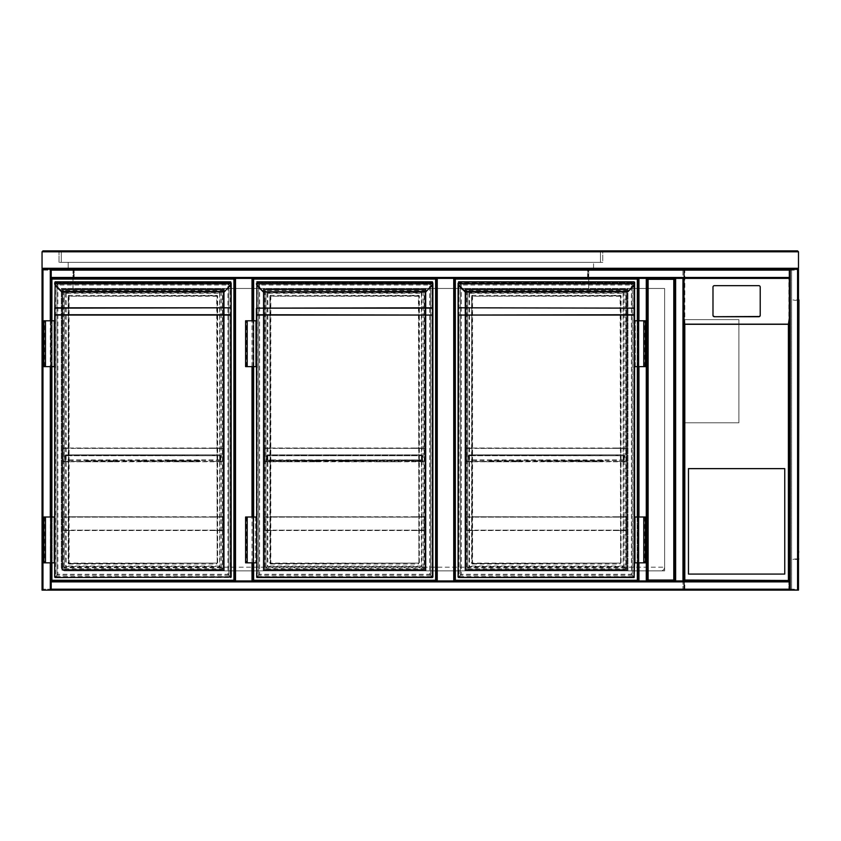 <?xml version="1.0" encoding="UTF-8"?>
<svg xmlns="http://www.w3.org/2000/svg" width="841" height="841" viewBox="0 0 841 841"><rect width="100%" height="100%" fill="white"/><g stroke="black" fill="none" stroke-linecap="round" stroke-linejoin="round"><path stroke-width="0.63" stroke-dasharray="4.21 3.15" d="M683.88 360.905L683.88 413.625L683.88 360.905M683.88 270.129A0.915 0.915 0 0 0 682.966 269.215A0.915 0.915 0 0 1 683.88 270.129L682.966 270.129L683.88 270.129L683.88 278.382L647.202 278.382L647.202 580.952L674.713 580.952L674.713 278.382L789.321 278.382L789.321 277.467L51.217 277.803L51.217 269.782L51.217 277.803L789.321 277.803L789.321 269.215L51.217 269.215L51.217 278.382L252.941 278.382L234.597 278.382L234.597 580.952L252.941 580.952L252.941 278.382L454.655 278.382L436.321 278.382L436.321 580.952L454.655 580.952L454.655 278.382L638.035 278.382L638.035 580.952L647.202 580.952L51.217 580.952L51.217 590.13L42.965 590.13L682.966 590.13A0.915 0.915 0 0 0 683.88 589.205L683.88 270.129A0.915 0.915 0 0 0 682.966 269.215L42.965 269.215L51.217 269.215L51.217 590.13L42.628 590.13L42.965 270.129L682.966 270.129L682.966 589.205L42.965 589.205L682.966 589.205L682.966 270.129L42.965 270.129L42.965 590.13A0.915 0.915 0 0 1 42.05 589.205L42.05 270.129L42.05 589.205A0.915 0.915 0 0 0 42.965 590.13L42.05 590.13L42.05 269.215L42.965 269.215A0.915 0.915 0 0 0 42.05 270.129A0.915 0.915 0 0 1 42.965 269.215L797.573 269.215L51.217 269.215L51.217 278.382L234.597 278.382L234.597 580.952L51.217 580.952L51.217 581.877L789.321 581.53L789.321 589.552L789.321 581.53L51.217 581.53L51.217 590.13M683.88 318.108L683.88 589.205L682.966 589.205L683.88 589.205A0.915 0.915 0 0 1 682.966 590.13A0.915 0.915 0 0 0 683.88 589.205M683.88 546.576C683.88 552.463 683.88 552.463 683.88 546.576C683.88 540.689 683.88 540.689 683.88 546.576M72.999 269.215L588.753 269.215L72.999 269.215L72.999 288.463L588.753 288.463L72.999 288.463L72.999 269.215M50.765 581.741L675.165 581.741L675.165 277.604L50.765 277.604L50.765 581.741L675.165 581.741L675.165 277.604L50.765 277.604L50.765 581.741M664.621 567.202C664.39 569.42 663.171 570.64 660.952 570.871A3.669 3.669 0 0 0 664.621 567.202L664.621 288.463L61.309 288.463L61.309 567.202C61.54 569.42 62.76 570.64 64.967 570.871L660.952 570.871L64.967 570.871A3.669 3.669 0 0 1 61.309 567.202L664.621 567.202L664.621 288.463L61.309 288.463L61.309 567.202M588.753 288.463L588.753 269.215L588.753 288.463M664.621 570.871L664.621 288.463L627.943 288.463L627.943 570.871L664.621 570.871L664.621 288.463L627.943 288.463L627.943 570.871L664.621 570.871M224.284 288.463L224.284 570.871L263.254 570.871L263.254 288.463L224.284 288.463L224.284 570.871L263.254 570.871L263.254 288.463L224.284 288.463M425.998 288.463L425.998 570.871L464.968 570.871L464.968 288.463L425.998 288.463L425.998 570.871L464.968 570.871L464.968 288.463L425.998 288.463M683.88 422.792L683.88 319.643L683.88 422.792L738.892 422.792L738.892 319.643L683.88 319.643L738.892 319.643L738.892 422.792L683.88 422.792M252.941 320.789L252.941 366.634M252.941 517.005L252.941 562.85M436.321 580.952L252.941 580.952L252.941 278.382L436.321 278.382L436.321 580.952L51.217 580.952L51.217 278.382L647.202 278.382L638.035 278.382L638.035 580.952L638.035 278.382L454.655 278.382L454.655 580.952L638.035 580.952M51.217 320.789L51.217 366.634M51.217 517.005L51.217 562.85M50.302 590.13L50.649 269.215L50.649 590.13L50.649 269.215L42.965 269.215L42.965 270.129L42.05 270.129A0.915 0.915 0 0 1 42.965 269.215L42.965 590.13A0.915 0.915 0 0 1 42.05 589.205L42.965 589.205L42.05 589.205M42.628 269.215L42.628 590.13L42.628 269.215M789.321 269.782L51.217 269.782L789.321 269.782M683.88 580.5L683.88 589.667L683.88 580.952L682.966 580.952L682.966 278.382L675.628 278.382L675.628 580.952L683.88 580.952L674.713 580.952L683.302 580.952L682.966 278.382L789.321 278.382L789.321 269.215L789.321 590.13L789.321 580.952L789.321 589.667L683.88 589.667L789.321 589.667L789.321 580.5L683.88 580.5L789.321 580.5M51.217 589.205L789.321 589.205L51.217 589.205L789.321 589.205L789.321 590.13L798.487 590.13L798.487 269.215L789.321 269.215M790.235 590.13L789.899 269.215L789.899 590.13L797.573 590.13L790.235 590.13L790.235 269.215M797.92 590.13L797.92 269.215L797.92 590.13M51.217 589.552L789.321 589.552L51.217 589.552M789.321 589.205L789.321 278.382M675.281 580.952L675.281 278.382L675.281 580.952M683.302 580.952L683.302 278.382L683.302 580.952M647.202 278.382L638.603 278.382L646.287 278.382L638.95 278.382L638.95 580.952L647.202 580.952M638.035 562.85L638.035 517.005M638.035 366.634L638.035 320.789M646.287 580.952L638.95 580.952L646.634 580.952L646.287 278.382M638.603 580.952L638.603 278.382L638.603 580.952M646.634 580.952L646.634 278.382L646.634 580.952M798.487 308.184L798.487 306.807L798.487 308.184M798.035 308.184L798.035 307.428L798.035 308.184M798.487 429.667L798.487 428.29L798.487 429.667M798.035 429.667L798.035 428.91L798.035 429.667M798.487 551.16L798.487 552.537L798.487 551.16M798.035 551.16L798.035 551.917L798.035 551.16M788.406 269.215L684.343 269.667L684.343 589.667L788.406 590.13L683.88 590.13L797.573 590.13L788.406 590.13L791.612 589.667L791.612 269.667L788.406 269.215L683.88 269.215L683.88 590.13L683.88 269.215L797.573 269.215L798.487 270.129L797.573 270.129L797.573 589.205L684.795 589.205L683.88 590.13M798.487 299.007L798.035 560.327L798.487 299.007M798.487 589.205L797.573 589.205L797.573 590.13A0.915 0.915 0 0 0 798.487 589.205A0.915 0.915 0 0 1 797.573 590.13L798.487 589.205L798.487 270.129A0.915 0.915 0 0 0 797.573 269.215A0.915 0.915 0 0 1 798.487 270.129M798.035 589.667L684.343 589.667L684.343 269.667L798.035 269.667L798.035 589.667L791.612 589.667L791.612 269.667L798.035 269.667L798.035 589.667M684.795 589.205L684.795 270.129L683.88 269.215M798.95 308.184L798.95 306.807L798.95 308.184M798.95 429.667L798.95 428.29L798.95 429.667M798.95 551.16L798.95 552.537L798.95 551.16M798.487 559.412L798.487 559.286A0.915 0.915 0 0 0 798.95 558.498L798.95 559.412L798.95 558.498A0.915 0.915 0 0 1 798.487 559.286L798.487 300.048A0.915 0.915 0 0 1 798.95 300.847A0.915 0.915 0 0 0 798.487 300.048L798.95 299.932M798.487 304.516L798.487 554.829L798.95 304.516M798.487 300.847L798.487 300.048L798.487 300.847M798.487 558.498L798.487 559.286L798.487 558.498M795.281 300.384L798.035 299.932L792.989 299.932L795.281 300.384M798.035 559.412L795.281 559.412L798.035 559.412M798.035 558.95L795.281 558.95L798.035 558.95M792.989 559.412L795.281 558.95L792.989 559.412M789.321 279.738L788.869 580.5L684.343 580.5L788.869 580.5L684.343 580.5L684.343 589.205L788.869 589.205L684.343 589.205L684.343 324.91M788.869 580.5L788.869 589.205L788.869 580.5L684.343 580.5L684.343 324.258L788.869 324.258L788.869 580.5M683.88 324.91L683.88 580.952L789.321 580.952M760.211 315.133L760.211 287.244A1.377 1.356 -0 0 0 758.834 285.887L714.366 285.887A1.377 1.356 180 0 0 712.989 287.244L712.989 287.023M684.343 324.258L684.343 278.445L788.869 278.445L788.869 324.258M684.343 278.445L684.343 279.738M683.88 278.382L683.88 279.738M788.869 279.738L788.869 278.445M688.464 468.637L688.464 574.077L784.748 574.077L784.748 468.637L688.464 468.637M61.992 570.187L61.992 289.157L223.822 289.157L223.822 570.187L61.992 570.187L61.992 289.157L223.822 289.157L223.822 570.187L61.992 570.187M51.911 562.85L51.911 517.005M51.911 366.634L51.911 320.789M51.217 580.952L51.217 278.382M234.597 278.382L234.597 580.952M51.911 580.269L51.911 279.065L233.914 279.065L233.914 580.269L51.911 580.269M223.138 289.84L223.138 569.494L62.676 569.494L62.676 289.84L223.138 289.84L223.138 569.494L62.676 569.494L62.676 289.84L223.138 289.84M55.117 577.515L230.697 577.515L230.697 282.282L55.117 282.282L55.117 577.063L55.117 282.282L56.946 284.111C55.317 282.481 55.317 282.481 56.946 284.111C55.317 282.481 55.317 282.481 56.946 284.111C58.04 285.204 58.04 285.204 56.946 284.111C58.04 285.204 58.04 285.204 56.946 284.111L56.946 575.223C55.317 576.863 55.317 576.863 56.946 575.223C55.317 576.863 55.317 576.863 56.946 575.223C58.04 574.14 58.04 574.14 56.946 575.223C58.04 574.14 58.04 574.14 56.946 575.223L55.117 577.515L230.697 577.063L228.868 575.223C230.497 576.863 230.497 576.863 228.868 575.223C230.497 576.863 230.497 576.863 228.868 575.223C227.774 574.14 227.774 574.14 228.868 575.223C227.774 574.14 227.774 574.14 228.868 575.223L228.868 284.111C230.497 282.481 230.497 282.481 228.868 284.111C230.497 282.481 230.497 282.481 228.868 284.111C227.774 285.204 227.774 285.204 228.868 284.111C227.774 285.204 227.774 285.204 228.868 284.111L230.697 282.282L230.697 577.063L55.117 577.063M61.75 291.932L56.326 286.045A4.121 4.121 0 0 1 55.149 283.648L54.654 282.324L54.654 283.133L54.654 282.324L230.697 282.786L230.665 283.648A4.121 4.121 0 0 1 229.498 286.045L224.421 291.774M230.697 285.131L230.697 283.238L55.117 282.786L231.159 282.324L231.159 283.133L231.159 282.324M230.697 282.786L55.117 281.819L55.117 285.131M54.654 307.806L54.654 315.06M43.879 366.634L53.971 366.634L53.971 320.789L53.971 366.634L54.654 366.634L54.654 320.789L54.654 366.634L54.654 320.789L45.488 320.789L52.131 320.789L52.131 366.634L52.131 320.789L43.879 320.789M43.879 517.005L53.971 517.005L53.971 562.85L53.971 517.005L54.654 517.005L54.654 562.85L54.654 517.005L54.654 562.85L45.488 562.85L51.448 562.85L51.448 517.005L51.448 562.85L52.131 562.85L43.879 562.85M217.178 563.081L217.178 296.263L217.178 563.081L69.099 563.533L217.64 563.081A0.915 0.915 0 0 1 216.715 563.996L216.715 563.081L69.099 563.081L69.099 296.263L216.715 296.263L217.178 563.081M69.099 295.338A0.915 0.915 0 0 0 68.184 296.263L68.636 563.081L68.636 296.263L216.715 295.801L68.636 296.263L69.099 295.338L216.715 295.338A0.915 0.915 0 0 1 217.64 296.263L217.64 563.081M224.095 291.449L61.425 291.795M231.128 283.711L54.697 283.711A4.583 4.583 0 0 0 56 286.371A4.583 4.583 0 0 1 54.697 283.711M217.64 296.263L216.715 296.263L216.715 295.338M68.184 563.081A0.915 0.915 0 0 0 69.099 563.996L69.099 563.081L68.184 563.081L68.184 296.263M66.124 293.278L66.124 566.056L64.284 567.896C63.201 568.979 63.201 568.979 64.284 567.896C63.201 568.979 63.201 568.979 64.284 567.896C65.913 566.256 65.913 566.256 64.284 567.896C65.913 566.256 65.913 566.256 64.284 567.896L64.284 291.449L66.124 293.278L219.701 293.278L221.53 291.449C222.623 290.355 222.623 290.355 221.53 291.449C222.623 290.355 222.623 290.355 221.53 291.449C219.9 293.078 219.9 293.078 221.53 291.449C219.9 293.078 219.9 293.078 221.53 291.449L64.284 291.449C63.201 290.355 63.201 290.355 64.284 291.449C63.201 290.355 63.201 290.355 64.284 291.449C65.913 293.078 65.913 293.078 64.284 291.449C65.913 293.078 65.913 293.078 64.284 291.449L64.284 567.896L64.284 291.449L221.53 291.449L64.284 291.449M221.53 291.449L221.53 567.896C222.623 568.979 222.623 568.979 221.53 567.896C222.623 568.979 222.623 568.979 221.53 567.896C219.9 566.256 219.9 566.256 221.53 567.896C219.9 566.256 219.9 566.256 221.53 567.896L219.701 566.056L219.701 293.278M219.701 566.056L66.124 566.056M45.488 517.005L52.131 517.005L52.131 562.85L52.131 517.005L44.573 517.005L45.488 517.005L45.488 562.85M45.488 366.634L52.131 366.634L51.448 366.634L51.448 320.789L51.448 366.634L45.488 366.634L45.488 320.789M213.971 516.773L223.138 516.773L213.971 516.773L222.77 517.141L222.77 530.156L213.971 530.524L223.138 530.524L213.971 530.524L222.77 530.156L222.77 517.141L71.853 516.773M62.676 530.524L223.138 530.524L223.138 516.773L62.676 516.773L62.676 530.524L71.853 530.524L63.043 530.156L63.043 517.141L71.853 517.141L63.043 517.141L63.043 530.156L71.853 530.524L62.676 530.524L62.676 516.773M213.971 530.524L71.853 530.524M213.971 530.156L71.853 530.156M222.77 530.156L63.043 530.156M222.77 517.141L63.043 517.141M213.971 517.141L71.853 517.141M223.138 530.524L223.138 516.773M71.853 461.762L63.043 461.394L63.043 448.369L71.853 448.011L62.676 448.011L71.853 448.011L63.043 448.369L63.043 461.394L71.853 461.762L62.676 461.762L85.225 461.762L71.853 461.394M213.971 461.762L85.225 461.762M168.599 461.762L145.009 461.762M113.02 461.762L89.43 461.762M140.804 461.762L117.214 461.762M196.395 461.762L172.804 461.762M213.971 448.011L223.138 448.011L213.971 448.011L222.77 448.369L222.77 461.394L213.971 461.394L222.77 461.394L222.77 448.369L71.853 448.011M62.676 461.762L223.138 461.762L223.138 448.011L62.676 448.011L62.676 461.762L62.676 448.011M213.971 461.394L200.589 461.762M168.599 461.394L172.804 461.394M196.395 461.394L200.589 461.394M222.77 461.394L63.043 461.394M85.225 461.394L89.43 461.394M113.02 461.394L117.214 461.394M140.804 461.394L145.009 461.394M222.77 448.369L63.043 448.369M213.971 448.369L71.853 448.369M223.138 461.762L223.138 448.011M101.225 454.886L98.933 454.886L101.225 454.886M101.225 455.254L98.933 455.254L101.225 455.254M73.43 454.886L75.722 454.886L73.43 454.886M73.43 455.254L75.722 455.254L73.43 455.254M156.804 454.886L154.513 454.886L156.804 454.886M156.804 455.254L154.513 455.254L156.804 455.254M129.009 454.886L131.301 454.886L129.009 454.886M129.009 455.254L131.301 455.254L129.009 455.254M142.907 454.886L140.615 454.886L142.907 454.886M142.907 455.254L140.615 455.254L142.907 455.254M170.702 454.886L168.41 454.886L170.702 454.886M170.702 455.254L168.41 455.254L170.702 455.254M87.327 454.886L89.619 454.886L87.327 454.886M87.327 455.254L89.619 455.254L87.327 455.254M115.112 454.886L117.414 454.886L115.112 454.886M115.112 455.254L117.414 455.254L115.112 455.254M198.497 454.886L196.205 454.886L198.497 454.886M198.497 455.254L196.205 455.254L198.497 455.254M184.6 454.886L182.308 454.886L184.6 454.886M184.6 455.254L182.308 455.254L184.6 455.254M212.384 454.886L214.686 454.886L212.384 454.886M212.384 455.254L214.686 455.254L212.384 455.254M220.447 460.384L65.367 460.384M199.738 460.384L197.246 460.384M171.942 460.384L169.462 460.384M144.147 460.384L141.666 460.384M116.363 460.384L113.871 460.384M88.568 460.384L86.076 460.384M197.246 460.752L171.942 460.752M169.462 460.752L144.147 460.752M141.666 460.752L116.363 460.752M113.871 460.752L88.568 460.752M86.076 460.752L199.738 460.752M220.447 460.752L220.447 455.706L65.367 455.706L220.447 455.706L65.367 455.706L65.798 454.886L64.967 455.706L65.798 454.886L65.335 455.706L65.798 454.886L65.367 455.706L220.447 455.706L220.016 454.886L220.479 455.706L65.798 455.254L220.016 454.886L65.798 454.886L220.016 454.886L220.447 460.752L220.447 455.706L220.447 459.922L65.367 459.922L65.367 455.706L65.367 460.752M64.967 455.706L65.335 460.752L64.967 455.706M220.016 454.886L220.847 455.706L220.847 460.752L220.847 455.706L220.016 454.886M220.847 455.706L220.479 460.752L220.847 455.706M263.706 570.187L263.706 289.157L425.546 289.157L425.546 570.187L263.706 570.187L263.706 289.157L425.546 289.157L425.546 570.187L263.706 570.187M253.625 562.85L253.625 517.005M253.625 366.634L253.625 320.789M252.941 580.952L252.941 278.382M253.625 580.269L253.625 279.065L435.627 279.065L435.627 580.269L253.625 580.269M424.852 289.84L424.852 569.494L264.4 569.494L264.4 289.84L424.852 289.84L424.852 569.494L264.4 569.494L264.4 289.84L424.852 289.84M263.464 291.932L258.04 286.045A4.121 4.121 0 0 1 256.862 283.648L256.379 282.324L256.379 283.133L256.379 282.324L432.421 282.786L432.39 283.648A4.121 4.121 0 0 1 431.212 286.045L426.135 291.774M432.421 285.131L432.421 283.238L256.831 282.786L432.873 282.324L432.873 283.133L432.873 282.324M432.421 282.786L256.831 282.282L256.831 577.063L256.831 282.282L258.671 284.111C259.753 285.204 259.753 285.204 258.671 284.111C259.753 285.204 259.753 285.204 258.671 284.111C257.031 282.481 257.031 282.481 258.671 284.111C257.031 282.481 257.031 282.481 258.671 284.111L258.671 575.223C259.753 574.14 259.753 574.14 258.671 575.223C259.753 574.14 259.753 574.14 258.671 575.223C257.031 576.863 257.031 576.863 258.671 575.223C257.031 576.863 257.031 576.863 258.671 575.223L256.831 577.063L432.873 577.063L432.421 282.282L432.421 577.063L430.581 575.223C429.499 574.14 429.499 574.14 430.581 575.223C429.499 574.14 429.499 574.14 430.581 575.223C432.221 576.863 432.221 576.863 430.581 575.223C432.221 576.863 432.221 576.863 430.581 575.223L430.581 284.111C429.499 285.204 429.499 285.204 430.581 284.111C429.499 285.204 429.499 285.204 430.581 284.111C432.221 282.481 432.221 282.481 430.581 284.111C432.221 282.481 432.221 282.481 430.581 284.111L432.421 282.282L256.831 281.819L256.831 285.131M256.379 307.806L256.379 577.063M256.379 562.85L256.379 517.005L256.379 562.85L247.201 562.85L253.162 562.85L253.162 517.005L253.162 562.85L253.856 562.85L245.604 562.85M245.604 366.634L255.685 366.634L255.685 320.789L255.685 366.634L256.379 366.634L256.379 320.789L247.201 320.789L253.856 320.789L253.856 366.634L253.856 320.789L245.604 320.789M432.873 577.063L432.873 315.06M418.892 563.081L418.892 296.263L418.892 563.081L270.813 563.533L419.354 563.081A0.915 0.915 0 0 1 418.44 563.996L418.44 563.081L270.813 563.081L270.813 296.263L418.44 296.263L418.892 563.081M270.813 295.338A0.915 0.915 0 0 0 269.898 296.263L270.36 563.081L270.36 296.263L418.44 295.801L270.36 296.263L270.813 295.338L418.44 295.338A0.915 0.915 0 0 1 419.354 296.263L419.354 563.081M432.842 283.711L256.41 283.711A4.583 4.583 0 0 0 257.714 286.371L263.138 291.795L425.809 291.449M419.354 296.263L418.44 296.263L418.44 295.338M269.898 563.081A0.915 0.915 0 0 0 270.813 563.996L270.813 563.081L269.898 563.081L269.898 296.263M267.837 293.278L267.837 566.056L265.998 567.896C264.915 568.979 264.915 568.979 265.998 567.896C264.915 568.979 264.915 568.979 265.998 567.896C267.638 566.256 267.638 566.256 265.998 567.896C267.638 566.256 267.638 566.256 265.998 567.896L265.998 291.449L267.837 293.278L421.415 293.278L423.254 291.449C424.337 290.355 424.337 290.355 423.254 291.449C424.337 290.355 424.337 290.355 423.254 291.449C421.614 293.078 421.614 293.078 423.254 291.449C421.614 293.078 421.614 293.078 423.254 291.449L265.998 291.449C264.915 290.355 264.915 290.355 265.998 291.449C264.915 290.355 264.915 290.355 265.998 291.449C267.638 293.078 267.638 293.078 265.998 291.449C267.638 293.078 267.638 293.078 265.998 291.449L265.998 567.896L265.998 291.449L423.254 291.449L265.998 291.449M423.254 291.449L423.254 567.896C424.337 568.979 424.337 568.979 423.254 567.896C424.337 568.979 424.337 568.979 423.254 567.896C421.614 566.256 421.614 566.256 423.254 567.896C421.614 566.256 421.614 566.256 423.254 567.896L421.415 566.056L421.415 293.278M421.415 566.056L267.837 566.056M245.604 517.005L253.856 517.005L253.856 562.85L253.856 517.005L246.287 517.005L247.201 517.005L247.201 562.85M256.379 517.005L255.685 517.005L255.685 562.85L255.685 517.005L247.201 517.005M247.201 366.634L253.856 366.634L253.162 366.634L253.162 320.789L253.162 366.634L247.201 366.634L247.201 320.789M256.379 366.634L256.379 320.789M415.685 516.773L424.852 516.773L415.685 516.773L424.484 517.141L424.484 530.156L415.685 530.524L424.852 530.524L415.685 530.524L424.484 530.156L424.484 517.141L273.567 516.773M264.4 530.524L424.852 530.524L424.852 516.773L264.4 516.773L264.4 530.524L273.567 530.524L264.768 530.156L264.768 517.141L273.567 517.141L264.768 517.141L264.768 530.156L273.567 530.524L264.4 530.524L264.4 516.773M415.685 530.524L273.567 530.524M415.685 530.156L273.567 530.156M424.484 530.156L264.768 530.156M424.484 517.141L264.768 517.141M415.685 517.141L273.567 517.141M424.852 530.524L424.852 516.773M273.567 461.762L264.768 461.394L264.768 448.369L273.567 448.011L264.4 448.011L273.567 448.011L264.768 448.369L264.768 461.394L273.567 461.762L264.4 461.762L286.939 461.762L273.567 461.394M415.685 461.762L286.939 461.762M370.313 461.762L346.723 461.762M314.734 461.762L291.144 461.762M342.529 461.762L318.939 461.762M398.108 461.762L374.518 461.762M415.685 448.011L424.852 448.011L415.685 448.011L424.484 448.369L424.484 461.394L415.685 461.394L424.484 461.394L424.484 448.369L273.567 448.011M264.4 461.762L424.852 461.762L424.852 448.011L264.4 448.011L264.4 461.762L264.4 448.011M415.685 461.394L402.313 461.762M370.313 461.394L374.518 461.394M398.108 461.394L402.313 461.394M424.484 461.394L264.768 461.394M286.939 461.394L291.144 461.394M314.734 461.394L318.939 461.394M342.529 461.394L346.723 461.394M424.484 448.369L264.768 448.369M415.685 448.369L273.567 448.369M424.852 461.762L424.852 448.011M302.939 454.886L300.647 454.886L302.939 454.886M302.939 455.254L300.647 455.254L302.939 455.254M275.144 454.886L272.852 454.886L275.144 454.886M275.144 455.254L272.852 455.254L275.144 455.254M358.518 454.886L356.227 454.886L358.518 454.886M358.518 455.254L356.227 455.254L358.518 455.254M330.734 454.886L328.442 454.886L330.734 454.886M330.734 455.254L328.442 455.254L330.734 455.254M344.631 454.886L342.34 454.886L344.631 454.886M344.631 455.254L342.34 455.254L344.631 455.254M372.416 454.886L370.124 454.886L372.416 454.886M372.416 455.254L370.124 455.254L372.416 455.254M289.041 454.886L286.749 454.886L289.041 454.886M289.041 455.254L286.749 455.254L289.041 455.254M316.836 454.886L314.545 454.886L316.836 454.886M316.836 455.254L314.545 455.254L316.836 455.254M400.211 454.886L397.919 454.886L400.211 454.886M400.211 455.254L397.919 455.254L400.211 455.254M386.313 454.886L384.022 454.886L386.313 454.886M386.313 455.254L384.022 455.254L386.313 455.254M414.108 454.886L411.817 454.886L414.108 454.886M414.108 455.254L411.817 455.254L414.108 455.254M422.161 460.384L267.091 460.384L422.161 459.922L422.56 460.752L422.56 455.706L422.161 460.752L422.56 455.706L421.74 454.886L267.512 454.886L421.74 454.886L422.161 459.922L267.091 459.922L267.091 455.706L266.692 460.752L266.692 455.706L267.512 455.254L421.74 455.254L267.512 454.886L266.692 455.706L267.512 454.886L266.692 460.752L266.692 455.706L267.06 460.752L422.161 460.752L267.091 460.384M401.451 460.384L398.97 460.384M373.667 460.384L371.175 460.384M345.872 460.384L343.38 460.384M318.077 460.384L315.596 460.384M290.282 460.384L287.801 460.384M398.97 460.752L373.667 460.752M371.175 460.752L345.872 460.752M343.38 460.752L318.077 460.752M315.596 460.752L290.282 460.752M287.801 460.752L267.091 460.752L267.091 455.706L267.091 460.752M422.193 460.752L422.193 455.706L422.193 460.752L422.161 455.706L267.091 455.706L422.161 455.706L267.091 455.706L422.161 455.706L421.74 454.886L422.56 455.706L421.74 454.886L422.161 460.752L401.451 460.752M465.43 570.187L465.43 289.157L627.26 289.157L627.26 570.187L465.43 570.187L465.43 289.157L627.26 289.157L627.26 570.187L465.43 570.187M637.341 320.789L637.341 366.634M637.341 517.005L637.341 562.85M455.338 580.269L455.338 279.065L637.341 279.065L637.341 580.269L455.338 580.269M626.577 289.84L626.577 569.494L466.114 569.494L466.114 289.84L626.577 289.84L626.577 569.494L466.114 569.494L466.114 289.84L626.577 289.84M458.555 577.515L634.135 577.515L634.135 282.282L458.555 282.282L458.555 577.063L458.555 282.282L460.384 284.111C458.755 282.481 458.755 282.481 460.384 284.111C458.755 282.481 458.755 282.481 460.384 284.111C461.478 285.204 461.478 285.204 460.384 284.111C461.478 285.204 461.478 285.204 460.384 284.111L460.384 575.223C458.755 576.863 458.755 576.863 460.384 575.223C458.755 576.863 458.755 576.863 460.384 575.223C461.478 574.14 461.478 574.14 460.384 575.223C461.478 574.14 461.478 574.14 460.384 575.223L458.555 577.515M465.178 291.932L459.764 286.045A4.121 4.121 0 0 1 458.587 283.648L458.093 282.324L458.093 283.133L458.093 282.324L634.135 282.786L634.103 283.648A4.121 4.121 0 0 1 632.926 286.045L627.849 291.774L632.926 286.045M634.135 285.131L634.135 283.238L458.555 283.238L634.598 282.324L634.135 283.312M634.598 307.806L634.135 577.063L632.306 575.223C631.213 574.14 631.213 574.14 632.306 575.223C631.213 574.14 631.213 574.14 632.306 575.223C633.935 576.863 633.935 576.863 632.306 575.223C633.935 576.863 633.935 576.863 632.306 575.223L632.306 284.111C631.213 285.204 631.213 285.204 632.306 284.111C631.213 285.204 631.213 285.204 632.306 284.111C633.935 282.481 633.935 282.481 632.306 284.111C633.935 282.481 633.935 282.481 632.306 284.111L634.135 282.282L458.555 281.819L458.555 285.131M458.093 307.806L458.093 308.458M458.093 315.06L458.093 577.063L634.135 577.063L458.555 577.063M645.373 366.634L634.598 366.634L634.598 320.789L634.598 366.634L634.598 320.789L643.764 320.789L637.121 320.789L637.121 366.634L637.121 320.789L645.373 320.789M645.373 517.005L635.281 517.005L635.281 562.85L635.281 517.005L634.598 517.005L634.598 562.85L634.598 517.005L634.598 562.85L643.764 562.85L637.804 562.85L637.804 517.005L637.804 562.85L637.121 562.85L645.373 562.85M620.616 563.081L620.616 296.263L620.616 563.081L472.537 563.533L621.068 563.081A0.915 0.915 0 0 1 620.153 563.996L620.153 563.081L472.537 563.081L472.537 296.263L620.153 296.263L620.616 563.081M472.537 295.338A0.915 0.915 0 0 0 471.622 296.263L472.074 563.081L472.074 296.263L620.153 295.801L472.074 296.263L472.537 295.338L620.153 295.338A0.915 0.915 0 0 1 621.068 296.263L621.068 563.081M627.533 291.449L464.863 291.795M634.556 283.711L458.135 283.711M621.068 296.263L620.153 296.263L620.153 295.338M471.622 563.081A0.915 0.915 0 0 0 472.537 563.996L472.537 563.081L471.622 563.081L471.622 296.263M469.551 293.278L469.551 566.056L467.722 567.896C466.629 568.979 466.629 568.979 467.722 567.896C466.629 568.979 466.629 568.979 467.722 567.896C469.352 566.256 469.352 566.256 467.722 567.896C469.352 566.256 469.352 566.256 467.722 567.896L467.722 291.449L469.551 293.278L623.139 293.278L624.968 291.449C626.061 290.355 626.061 290.355 624.968 291.449C626.061 290.355 626.061 290.355 624.968 291.449C623.339 293.078 623.339 293.078 624.968 291.449C623.339 293.078 623.339 293.078 624.968 291.449L467.722 291.449C466.629 290.355 466.629 290.355 467.722 291.449C466.629 290.355 466.629 290.355 467.722 291.449C469.352 293.078 469.352 293.078 467.722 291.449C469.352 293.078 469.352 293.078 467.722 291.449L467.722 567.896L467.722 291.449L624.968 291.449L467.722 291.449M624.968 291.449L624.968 567.896C626.061 568.979 626.061 568.979 624.968 567.896C626.061 568.979 626.061 568.979 624.968 567.896C623.339 566.256 623.339 566.256 624.968 567.896C623.339 566.256 623.339 566.256 624.968 567.896L623.139 566.056L623.139 293.278M623.139 566.056L469.551 566.056M643.764 366.634L637.121 366.634L637.804 366.634L637.804 320.789L637.804 366.634L643.764 366.634L643.764 320.789M635.281 366.634L635.281 320.789L635.281 366.634M643.764 517.005L637.121 517.005L637.121 562.85L637.121 517.005L644.679 517.005L643.764 517.005L643.764 562.85M617.399 516.773L626.577 516.773L617.399 516.773L626.209 517.141L626.209 530.156L617.399 530.524L626.577 530.524L617.399 530.524L626.209 530.156L626.209 517.141L475.281 516.773M466.114 530.524L626.577 530.524L626.577 516.773L466.114 516.773L466.114 530.524L475.281 530.524L466.482 530.156L466.482 517.141L475.281 517.141L466.482 517.141L466.482 530.156L475.281 530.524L466.114 530.524L466.114 516.773M617.399 530.524L475.281 530.524M617.399 530.156L475.281 530.156M626.209 530.156L466.482 530.156M626.209 517.141L466.482 517.141M617.399 517.141L475.281 517.141M626.577 530.524L626.577 516.773M475.281 461.762L466.482 461.394L466.482 448.369L475.281 448.011L466.114 448.011L475.281 448.011L466.482 448.369L466.482 461.394L475.281 461.762L466.114 461.762L488.663 461.762L475.281 461.394M617.399 461.762L488.663 461.762M572.038 461.762L548.448 461.762M516.448 461.762L492.858 461.762M544.243 461.762L520.653 461.762M599.833 461.762L576.232 461.762M617.399 448.011L626.577 448.011L617.399 448.011L626.209 448.369L626.209 461.394L617.399 461.394L626.209 461.394L626.209 448.369L475.281 448.011M466.114 461.762L626.577 461.762L626.577 448.011L466.114 448.011L466.114 461.762L466.114 448.011M617.399 461.394L604.027 461.762M572.038 461.394L576.232 461.394M599.833 461.394L604.027 461.394M626.209 461.394L466.482 461.394M488.663 461.394L492.858 461.394M516.448 461.394L520.653 461.394M544.243 461.394L548.448 461.394M626.209 448.369L466.482 448.369M617.399 448.369L475.281 448.369M626.577 461.762L626.577 448.011M504.653 454.886L502.361 454.886L504.653 454.886M504.653 455.254L502.361 455.254L504.653 455.254M476.868 454.886L474.576 454.886L476.868 454.886M476.868 455.254L474.576 455.254L476.868 455.254M560.243 454.886L562.534 454.886L560.243 454.886M560.243 455.254L562.534 455.254L560.243 455.254M532.448 454.886L530.156 454.886L532.448 454.886M532.448 455.254L530.156 455.254L532.448 455.254M546.345 454.886L544.053 454.886L546.345 454.886M546.345 455.254L544.053 455.254L546.345 455.254M574.14 454.886L576.432 454.886L574.14 454.886M574.14 455.254L576.432 455.254L574.14 455.254M490.766 454.886L488.463 454.886L490.766 454.886M490.766 455.254L488.463 455.254L490.766 455.254M518.55 454.886L516.258 454.886L518.55 454.886M518.55 455.254L516.258 455.254L518.55 455.254M601.925 454.886L599.633 454.886L601.925 454.886M601.925 455.254L599.633 455.254L601.925 455.254M588.027 454.886L590.329 454.886L588.027 454.886M588.027 455.254L590.329 455.254L588.027 455.254M615.822 454.886L618.114 454.886L615.822 454.886M615.822 455.254L618.114 455.254L615.822 455.254M623.885 460.384L468.805 460.384M603.176 460.384L600.684 460.384M575.381 460.384L572.889 460.384M547.586 460.384L545.105 460.384M519.801 460.384L517.31 460.384M492.006 460.384L489.515 460.384M600.684 460.752L575.381 460.752M572.889 460.752L547.586 460.752M545.105 460.752L519.801 460.752M517.31 460.752L492.006 460.752M489.515 460.752L603.176 460.752M623.885 460.752L623.885 455.706L468.805 455.706L623.885 455.706L468.805 455.706L469.236 454.886L468.405 455.706L469.236 454.886L468.773 455.706L469.236 454.886L468.805 455.706L623.885 455.706L623.454 454.886L623.917 455.706L469.236 455.254L623.454 454.886L469.236 454.886L623.454 454.886L623.885 460.752L623.885 455.706L623.885 459.922L468.805 459.922L468.805 455.706L468.805 460.752M468.405 455.706L468.773 460.752L468.405 455.706M623.454 454.886L624.285 455.706L624.285 460.752L624.285 455.706L623.454 454.886M624.285 455.706L623.917 460.752L624.285 455.706M68.184 262.339L593.567 262.339L68.184 262.339L68.184 268.3L593.567 268.3L68.184 268.3L68.184 262.339M593.567 268.3L593.567 262.339L593.567 268.3M73.566 269.215L588.174 269.215L73.566 269.215L73.566 278.382L588.174 278.382L73.566 278.382L73.566 269.215M74.145 278.382L74.145 268.3L587.607 268.3L74.145 268.3L74.145 278.382L587.607 278.382L587.607 268.3L587.607 278.382L74.145 278.382M42.05 268.3L42.05 251.795L798.487 251.795L798.487 268.3L42.05 268.3M797.573 250.87L42.965 250.87M603.649 250.87L58.092 250.87L603.649 250.87L602.734 251.795L59.017 251.795L58.092 250.87L59.017 251.795L602.734 251.795L602.734 262.339L59.017 262.339L602.734 262.339L602.734 251.795L603.649 250.87M588.174 278.382L588.174 269.215L588.174 278.382M59.017 262.339L59.017 251.795L59.017 262.339M61.309 250.87L61.309 262.339L600.442 262.339L600.442 250.87L600.442 262.339L61.309 262.339L600.442 262.339L600.442 250.87L600.442 262.339L61.309 262.339L61.309 250.87L600.442 250.87L61.309 250.87L61.309 262.339L61.309 250.87L600.442 250.87L61.309 250.87M682.966 269.215L682.966 270.129L682.966 269.215M682.966 589.205L682.966 590.13L682.966 589.205M42.05 270.129L42.965 270.129L42.965 269.215L42.965 590.13L42.965 269.215M252.016 562.85L252.016 517.005M252.016 366.634L252.016 320.789M50.302 320.789L50.302 366.634M50.302 517.005L50.302 562.85M789.321 277.467L51.217 277.467M789.321 270.129L51.217 270.129M797.573 269.215L797.573 590.13L797.573 269.215L797.573 590.13L797.573 269.215L797.573 270.129L684.795 270.129M51.217 581.877L789.321 581.877M675.628 580.952L675.628 278.382L675.628 580.952M682.966 580.952L682.966 278.382M638.95 562.85L638.95 517.005M638.95 366.634L638.95 320.789M638.95 580.952L638.95 278.382L638.95 580.952M69.099 563.996L216.715 563.996M56.946 284.111L56.946 575.223L56.946 284.111L228.868 284.111L56.946 284.111L228.868 284.111L228.868 575.223L228.868 284.111M221.53 567.896L64.284 567.896M228.868 575.223L56.946 575.223M432.421 577.063L256.831 577.063M270.813 563.996L418.44 563.996M256.41 283.711A4.583 4.583 0 0 0 257.714 286.371L258.04 286.045M258.671 284.111L258.671 575.223L258.671 284.111L430.581 284.111L258.671 284.111L430.581 284.111L430.581 575.223L430.581 284.111M423.254 567.896L265.998 567.896M430.581 575.223L258.671 575.223M472.537 563.996L620.153 563.996M460.384 284.111L460.384 575.223L460.384 284.111L632.306 284.111L460.384 284.111L632.306 284.111L632.306 575.223L632.306 284.111M624.968 567.896L467.722 567.896M632.306 575.223L460.384 575.223M63.369 290.534L63.369 568.81L222.455 568.81L222.455 290.534L63.369 290.534M65.661 292.826L65.661 566.519L220.153 566.519L220.153 292.826L65.661 292.826M55.569 282.734L55.569 576.6L230.245 576.6L230.245 282.734L55.569 282.734M57.871 285.025L57.871 574.308L227.953 574.308L227.953 285.025L57.871 285.025M44.573 517.005L44.573 562.85M44.573 366.634L44.573 320.789M265.083 290.534L265.083 568.81L424.169 568.81L424.169 290.534L265.083 290.534M267.375 292.826L267.375 566.519L421.877 566.519L421.877 292.826L267.375 292.826M257.293 282.734L257.293 576.6L431.959 576.6L431.959 282.734L257.293 282.734M259.585 285.025L259.585 574.308L429.667 574.308L429.667 285.025L259.585 285.025M246.287 517.005L246.287 562.85M246.287 366.634L246.287 320.789M466.808 290.534L466.808 568.81L625.883 568.81L625.883 290.534L466.808 290.534M469.099 292.826L469.099 566.519L623.591 566.519L623.591 292.826L469.099 292.826M459.007 282.734L459.007 576.6L633.683 576.6L633.683 282.734L459.007 282.734M461.299 285.025L461.299 574.308L631.391 574.308L631.391 285.025L461.299 285.025M644.679 366.634L644.679 320.789M644.679 517.005L644.679 562.85"/><path stroke-width="1.26" d="M683.88 580.5L682.966 580.952L682.966 278.382L683.88 278.382L683.88 318.108L683.88 278.382L789.321 278.382L789.321 580.952L789.321 270.129L51.217 270.129L51.217 269.215L682.966 269.215M682.966 590.13L42.05 590.13L42.05 269.215L50.302 269.215L50.302 320.789M252.941 278.382L252.941 320.789M252.941 366.634L252.941 517.005M252.941 562.85L252.941 580.952M234.597 580.952L234.597 278.382M51.217 562.85L51.217 580.952L638.95 580.952L454.655 580.952L454.655 278.382L454.655 580.952L453.741 580.952L453.741 278.382M436.321 580.952L436.321 278.382L436.321 580.952L453.741 580.952M682.966 580.952L647.202 580.952L647.202 278.382L674.713 278.382L674.713 580.952L647.202 580.952L648.117 580.038L673.788 580.038L674.713 580.952L674.713 278.382L647.202 278.382L648.117 279.296L648.117 580.038M673.788 580.038L673.788 279.296L675.628 278.382L647.202 278.382L647.202 580.952L674.713 580.952L674.713 278.382M638.035 320.789L638.035 278.382L51.217 278.382L51.217 320.789M51.217 366.634L51.217 517.005M790.235 269.215L798.487 269.215L798.487 590.13L790.235 590.13L790.235 269.215L789.321 269.215L789.321 270.129M51.217 270.129L51.217 278.382M790.235 590.13L789.321 590.13L789.321 580.952L683.88 580.952L789.321 580.952L683.88 580.952L683.88 278.382L683.88 580.952L683.88 318.108L684.795 324.29L684.795 580.038L789.321 580.5M51.217 590.13L789.321 590.13L51.217 590.13L51.217 589.205L789.321 589.205M51.217 580.952L51.217 589.205M682.966 278.382L675.628 278.382L675.628 580.952L674.713 580.952M638.95 562.85L638.95 580.952L647.202 580.952L647.202 278.382L638.95 278.382L638.95 320.789M638.035 580.952L638.035 562.85M638.035 517.005L638.035 366.634M789.321 269.215L788.406 269.215M798.487 270.129L798.487 589.205M798.95 299.932L798.487 559.412M688.464 574.077L784.748 574.077L784.748 468.637L688.464 468.637L688.464 574.077M760.211 315.354L760.211 287.023A1.377 1.356 -0 0 0 758.834 285.667L714.366 285.667A1.377 1.356 180 0 0 712.989 287.023L712.989 315.354A1.377 1.356 -0 0 0 714.366 316.721L758.834 316.721A1.377 1.356 -0 0 0 760.211 315.354L760.211 315.133A1.377 1.356 -0 0 1 758.834 316.489L714.366 316.721M712.989 315.354L712.989 287.244M788.406 580.038L788.406 324.29L789.321 318.108M712.989 315.133A1.377 1.356 -0 0 0 714.366 316.489M683.88 580.952L684.795 580.038M51.911 320.789L51.911 279.065L233.914 279.065L233.914 580.269L51.911 580.269L51.911 562.85M51.911 517.005L51.911 366.634M61.75 291.932L56 286.371L61.75 291.932L224.4 291.795M55.117 285.131L54.654 320.789L55.117 314.734L230.697 314.734L231.159 308.458L231.159 577.063L55.117 577.515L230.697 577.063L230.697 315.06L55.117 315.06L54.654 577.063M224.421 291.774L229.498 286.045A4.121 4.121 0 0 0 230.665 283.648L230.697 281.819L55.117 281.819L230.697 281.819L230.697 282.954M55.117 282.954L55.117 281.819L54.654 283.238M45.488 366.634L54.654 366.634L54.654 517.005L54.654 320.789L43.879 320.789L43.879 366.634L45.488 366.634L45.488 320.789M230.697 577.515L231.159 283.133M231.159 283.238L231.159 308.458M54.654 283.133L54.697 283.711A4.583 4.583 0 0 0 56 286.371A4.583 4.583 0 0 1 54.697 283.711M231.128 283.711A4.583 4.583 0 0 1 229.814 286.371A4.583 4.583 0 0 0 231.128 283.711A4.583 4.583 0 0 1 229.814 286.371A4.583 4.583 0 0 0 231.128 283.711L55.149 283.648A4.121 4.121 0 0 0 56.326 286.045L61.719 291.449L224.095 291.449M45.488 562.85L43.879 562.85L43.879 517.005L45.488 517.005L45.488 562.85L54.654 562.85L54.654 517.005L45.488 517.005M253.625 320.789L253.625 279.065L435.627 279.065L435.627 580.269L253.625 580.269L253.625 562.85M253.625 517.005L253.625 366.634M256.831 282.954L256.862 283.648A4.121 4.121 0 0 0 258.04 286.045L263.464 291.932L425.788 291.932L431.212 286.045A4.121 4.121 0 0 0 432.39 283.648L432.421 281.819L256.831 281.819L432.421 281.819L432.421 282.954M425.809 291.449L263.464 291.932M432.421 577.515L432.421 315.06L256.831 315.06L256.831 577.063L432.421 577.515L256.831 577.515L432.873 577.063L432.873 283.133M256.831 285.131L256.831 314.734L432.873 315.06L432.873 283.238M256.831 577.515L256.379 308.458M263.117 291.774L257.714 286.371A4.583 4.583 0 0 1 256.41 283.711L432.842 283.711A4.583 4.583 0 0 1 431.538 286.371A4.583 4.583 0 0 0 432.842 283.711A4.583 4.583 0 0 1 431.538 286.371A4.583 4.583 0 0 0 432.842 283.711M247.201 562.85L245.604 562.85L245.604 517.005L247.201 517.005L247.201 562.85L256.379 562.85M256.379 517.005L247.201 517.005M256.379 320.789L245.604 320.789L245.604 366.634L247.201 366.634L247.201 320.789M256.379 366.634L247.201 366.634M637.341 562.85L637.341 580.269L455.338 580.269L455.338 279.065L637.341 279.065L637.341 320.789M637.341 366.634L637.341 517.005M465.178 291.932L459.438 286.371L465.178 291.932L627.828 291.795M634.135 577.515L634.598 562.85L634.135 577.515L458.555 577.515L634.135 577.063L634.135 315.06L458.555 315.06L458.093 577.063L458.093 308.458L458.093 315.06L634.135 314.734L634.598 320.789L634.598 282.324M632.926 286.045L633.252 286.371A4.583 4.583 0 0 0 634.556 283.711A4.583 4.583 0 0 1 633.252 286.371A4.583 4.583 0 0 0 634.556 283.711A4.583 4.583 0 0 1 633.252 286.371L627.849 291.774L632.926 286.045A4.121 4.121 0 0 0 634.103 283.648L634.135 281.819L458.555 281.819L634.135 281.819L634.135 282.954M458.555 282.954L458.093 315.06M458.555 285.131L458.093 307.806L458.093 283.238M634.598 308.458L634.135 315.06L634.135 285.131M643.764 366.634L634.598 366.634L634.598 517.005L634.598 320.789L645.373 320.789L645.373 366.634L643.764 366.634L643.764 320.789M458.093 283.133L458.135 283.711A4.583 4.583 0 0 0 459.438 286.371A4.583 4.583 0 0 1 458.135 283.711A4.583 4.583 0 0 0 459.438 286.371A4.583 4.583 0 0 1 458.135 283.711M634.556 283.711L458.587 283.648A4.121 4.121 0 0 0 459.764 286.045L465.157 291.449L627.533 291.449M643.764 562.85L645.373 562.85L645.373 517.005L643.764 517.005L643.764 562.85L634.598 562.85L634.598 517.005L643.764 517.005M42.965 590.13L42.965 269.215L42.05 268.3L798.487 268.3L797.573 269.215L42.965 269.215L42.05 268.3L42.05 251.795L42.965 250.87L797.573 250.87L798.487 251.795L42.05 251.795L42.965 250.87M797.573 590.13L797.573 269.215L798.487 268.3L798.487 251.795L797.573 250.87M252.016 580.952L252.016 562.85M252.016 517.005L252.016 366.634M252.016 320.789L252.016 278.382M235.512 278.382L235.512 580.952M437.236 278.382L437.236 580.952M673.788 279.296L648.117 279.296M50.302 366.634L50.302 517.005M50.302 562.85L50.302 590.13M789.321 277.467L51.217 277.467M51.217 581.877L789.321 581.877M638.95 517.005L638.95 366.634M646.287 580.952L646.287 278.382M788.406 324.29L684.795 324.29M684.658 324.153L788.543 324.153M54.654 308.458L55.117 307.806L230.697 307.806L55.117 308.132L54.654 315.06M231.159 307.806L230.697 285.131M432.873 315.06L432.421 308.132L256.831 308.132L432.421 307.806L432.421 285.131M258.04 286.045L257.714 286.371A4.583 4.583 0 0 1 256.41 283.711M432.873 307.806L432.873 308.458M634.135 308.132L458.555 307.806L634.135 308.132"/></g></svg>
